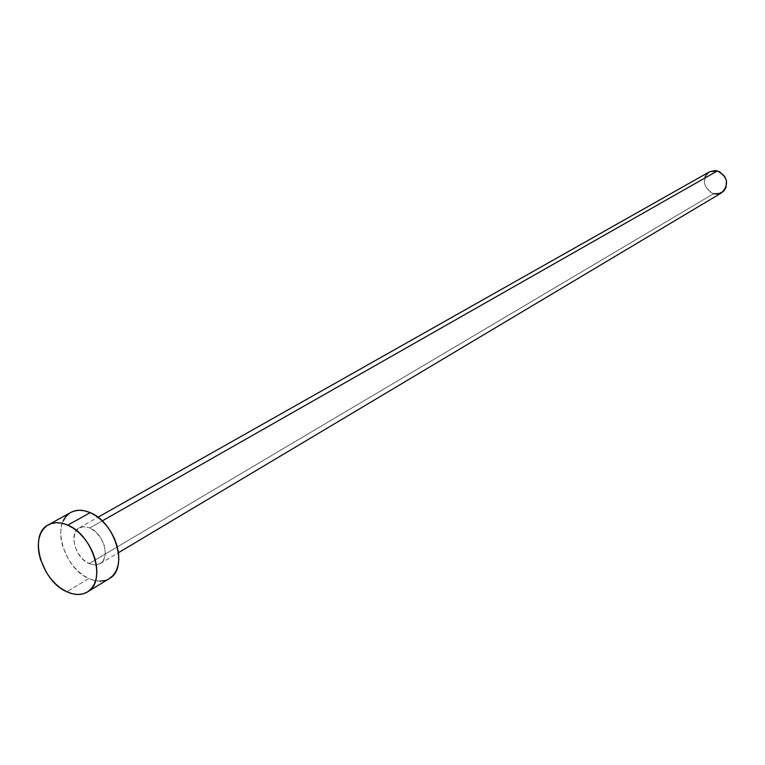 <?xml version="1.0" encoding="UTF-8"?>
<svg xmlns="http://www.w3.org/2000/svg" width="765" height="765" viewBox="0 0 765 765"><rect width="100%" height="100%" fill="white"/><g stroke="black" fill="none" stroke-linecap="round" stroke-linejoin="round"><path stroke-width="0.57" stroke-dasharray="3.83 2.87" d="M89.849 527.946L102.194 520.917L89.849 527.946L83.777 526.616L78.594 528.232L75.094 532.507L73.794 538.79L74.865 546.124L78.135 553.401L83.136 559.54L89.094 563.623C75.314 558.048 68.362 533.062 79.235 527.831L84.179 526.616L89.849 527.946C103.648 533.348 110.724 558.364 100.062 563.69L94.956 565.019L89.094 563.623L95.147 565.019L100.358 563.509L103.935 559.292L105.312 553.009L104.279 545.598L100.961 538.225L95.893 532.019L89.849 527.946M709.547 171.79C701.715 180.119 703.054 187.435 713.573 193.727L89.094 563.623L713.573 193.727L721.72 192.751M70.849 512.416C50.605 521.998 63.342 568.108 88.778 578.512L66.785 591.766L88.778 578.512C96.553 581.983 103.39 582.012 109.29 578.617M109.567 578.445L105.025 580.463M99.919 581.151L94.43 580.492L88.778 578.512L83.175 575.299L77.829 570.977L72.933 565.718L68.668 559.703L62.644 546.344L61.104 539.488L60.645 532.861L61.286 526.712L62.998 521.271M69.405 513.315L70.753 512.473M713.573 193.727L709.509 191.68L705.273 186.115L704.316 181.554L705.053 177.107M706.028 175.147L709.509 171.809M79.235 527.831L97.939 517.274M100.062 563.69L118.499 552.684"/><path stroke-width="1.15" d="M118.499 552.684L721.72 192.751C729.332 184.355 727.898 177.078 717.417 170.901L102.194 520.917L717.417 170.901L709.547 171.79L97.939 517.274M87.411 591.967L109.29 578.617C128.826 568.691 115.658 522.485 90.174 512.646L67.808 525.144L90.174 512.646C82.869 509.547 76.424 509.471 70.849 512.416L48.386 524.809C53.971 521.854 60.445 521.969 67.808 525.144C93.483 535.242 106.985 582.069 87.392 591.986C81.482 595.38 74.616 595.313 66.785 591.766C41.167 581.084 28.095 534.4 48.386 524.809M70.753 512.473L73.861 511.125L78.938 510.265L84.446 510.771L90.174 512.646L95.902 515.82L101.391 520.162L106.431 525.517L110.81 531.675L114.368 538.378L116.949 545.378L118.46 552.378L118.843 559.11L118.087 565.297L116.232 570.719L113.354 575.156L109.567 578.445M105.025 580.463L99.919 581.151M62.998 521.271L65.742 516.748L69.405 513.315M66.785 591.766L61.133 588.476L55.73 584.077L50.786 578.723L46.464 572.612L40.335 559.072L38.757 552.139L38.25 545.435L38.852 539.22L40.545 533.721L43.28 529.16L46.933 525.708L51.398 523.518L56.505 522.677L62.041 523.222L67.808 525.144L73.583 528.385L79.12 532.813L84.217 538.264L88.663 544.508L92.269 551.316L94.908 558.402L96.466 565.498L96.887 572.306L96.161 578.569L94.325 584.039L91.456 588.505L87.669 591.814L83.117 593.831L77.992 594.501L72.474 593.793L66.785 591.766M709.509 171.809L715.218 170.528L719.549 171.723L724.704 176.438L726.482 180.827L725.985 187.616L723.623 191.26L717.943 194.061L713.573 193.727M705.053 177.107L706.028 175.147"/></g></svg>
